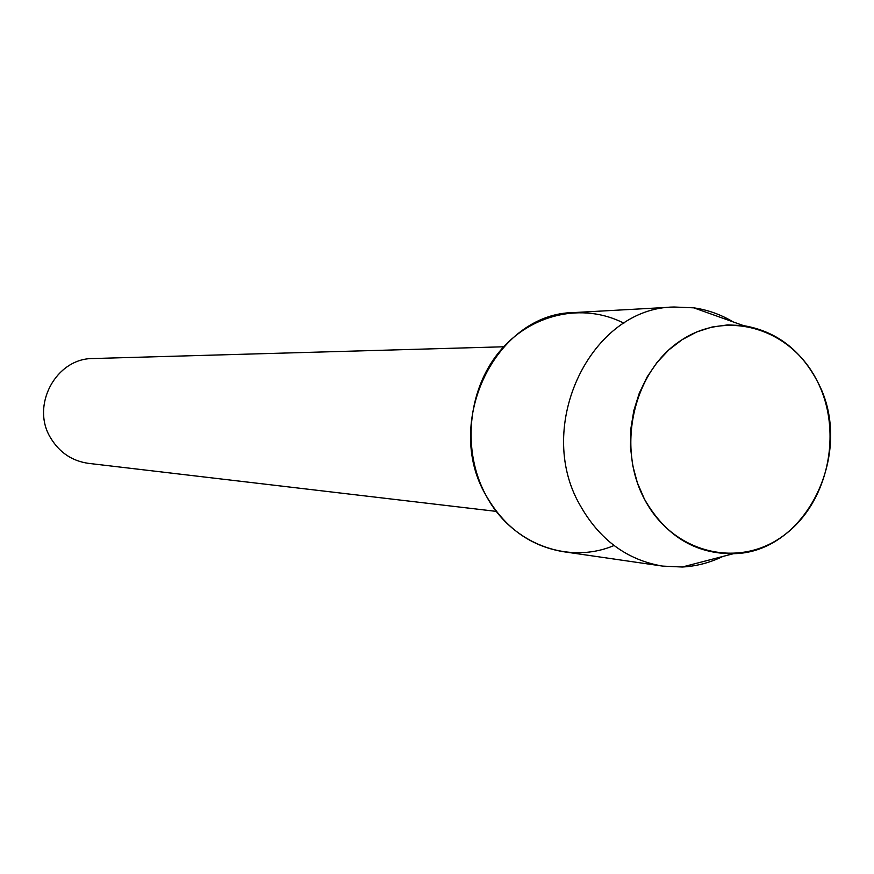 <?xml version="1.0" encoding="UTF-8"?>
<svg xmlns="http://www.w3.org/2000/svg" width="874" height="874" viewBox="0 0 874 874"><rect width="100%" height="100%" fill="white"/><g stroke="black" fill="none" stroke-linecap="round" stroke-linejoin="round"><path stroke-width="1.31" d="M644.444 499.13C672.073 552.412 737.011 569.061 782.11 536.636C827.623 504.986 843.738 433.023 817.299 381.261C791.549 329.039 728.118 308.948 681.13 340.336C633.737 370.926 616.126 446.33 644.444 499.13C665.573 535.915 695.245 554.105 733.472 553.69C806.866 552.86 855.46 450.831 817.299 381.261C800.562 349.676 775.981 331.137 743.577 325.631L727.78 324.899L712.004 327.029L696.654 331.989L682.124 339.691L668.785 349.939L656.997 362.492L647.077 377.033L639.276 393.191L633.825 410.562L630.864 428.675L630.471 447.062L632.656 465.252L637.354 482.765L644.444 499.13M623.894 323.205C582.827 302.098 530.278 313.711 498.945 352.255C467.503 390.667 461.975 451.17 485.944 495.296C511.235 543.606 567.958 565.03 614.04 545.518M503.686 346.781L93.179 358.537C55.991 358.012 30.35 405.733 50.79 438.191C59.629 452.645 72.214 461.046 88.525 463.362L496.388 511.399M733.177 321.916C720.853 314.531 707.711 309.833 693.748 307.834L674.127 307.014C591.25 307.44 533.839 425.583 579.997 505.106C599.52 539.782 627.073 560.103 662.645 566.101L682.255 567.018C696.349 566.265 709.852 562.747 722.787 556.476M674.127 307.014L574.032 312.564C496.29 313.078 442.725 421.923 485.944 495.296C504.232 527.295 530.059 546.097 563.435 551.712L662.645 566.101M733.472 553.69L682.255 567.018M743.577 325.631L693.748 307.834"/></g></svg>
